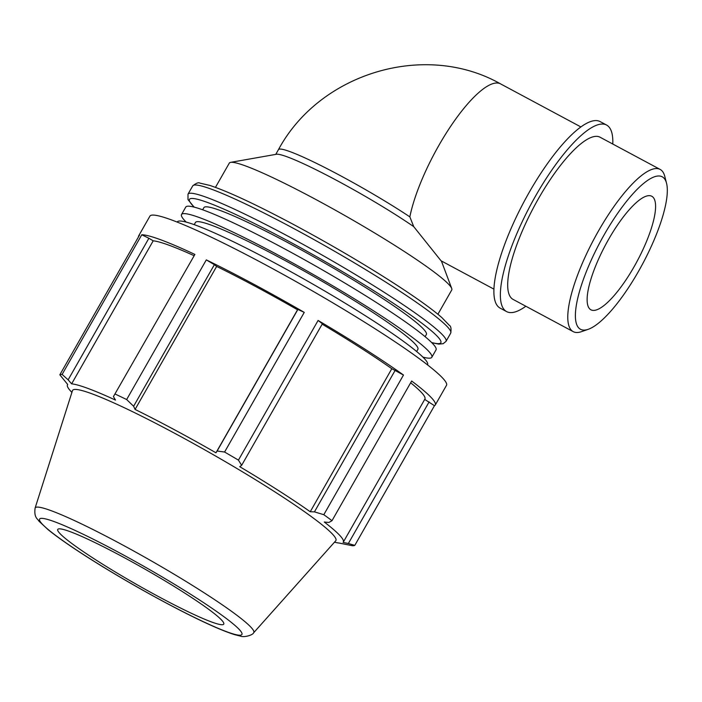 <?xml version="1.0" encoding="UTF-8"?>
<svg xmlns="http://www.w3.org/2000/svg" width="702" height="702" viewBox="0 0 702 702"><rect width="100%" height="100%" fill="white"/><g stroke="black" fill="none" stroke-linecap="round" stroke-linejoin="round"><path stroke-width="1.05" d="M395.2 370.279L314.443 511.863L323.815 514.698L403.483 375.035L391.813 368.717A158.775 14.496 -150.3 0 0 322.165 324.166M403.483 375.035A170.718 15.584 -150.3 0 0 318.094 320.463L238.434 460.126L241.646 465.329L322.402 323.754L318.094 320.463M214.382 264.672L206.309 259.88L126.65 399.543L133.626 406.256L214.382 264.672L216.655 266.418L135.074 409.442L133.626 406.256M297.885 309.433L217.129 451.009L224.587 452.035L304.256 312.381L297.885 309.433L297.543 309.775A158.775 14.496 -150.3 0 0 216.655 266.418M304.256 312.381A170.718 15.584 -150.3 0 0 206.309 259.88M148.894 238.259L141.778 234.766L62.118 374.429L68.138 379.835L148.894 238.259L153.203 240.821L71.63 383.845L68.138 379.835M193.857 255.589A158.775 14.496 -150.3 0 0 153.203 240.821M194.902 254.431L113.426 396.604L194.902 254.431A170.718 15.584 -150.3 0 0 141.778 234.766M67.664 384.459L67.48 384.784A158.775 14.496 -150.3 0 1 67.699 384.494L59.828 374.807L139.487 235.144A170.718 15.584 -150.3 0 0 138.68 235.837A170.718 15.584 -150.3 0 0 138.487 236.89M429.115 401.921L348.359 543.506L354.8 545.366L434.459 405.703L424.71 399.403M434.459 405.703A170.718 15.584 -150.3 0 0 435.266 405.01A170.718 15.584 -150.3 0 0 411.653 381.019L331.993 520.682L328.905 522.463L324.254 522.007A158.775 14.496 -150.3 0 1 339.9 535.538A158.775 14.496 -150.3 0 1 343.313 542.111A158.775 14.496 -150.3 0 1 343.094 542.4L348.359 543.506M343.313 542.111L424.885 399.087A158.775 14.496 -150.3 0 0 410.652 382.774M334.477 542.198L335.688 542.471A158.775 14.496 -150.3 0 0 339.163 543.05L352.509 545.752A170.718 15.584 -150.3 0 0 354.8 545.366M113.426 396.604L115.505 400.087A158.775 14.496 -150.3 0 0 71.63 383.845M391.813 368.717L310.24 511.74A158.775 14.496 -150.3 0 0 239.715 466.663L241.646 465.329M314.443 511.863L310.24 511.74M297.543 309.775L215.97 452.799A158.775 14.496 -150.3 0 0 135.074 409.442M217.129 451.009L215.97 452.799M435.266 405.01L446.498 385.319A170.718 15.584 -150.3 0 0 422.885 361.337A170.718 15.584 -150.3 0 0 264.522 264.285A170.718 15.584 -150.3 0 0 149.912 216.146L138.68 235.837M409.854 216.865A92.023 25.395 -61.8 0 1 451.886 124.508A92.023 25.395 -61.8 0 1 500.544 83.871C425.017 41.093 319.726 72.982 278.457 149.631A92.023 8.398 -150.3 0 1 326.474 168.366A92.023 8.398 -150.3 0 1 409.854 216.865L413.741 226.658A92.023 8.398 -150.3 0 0 332.046 177.948A92.023 8.398 -150.3 0 0 276.448 154.264L230.607 162.364A128.045 11.688 -150.3 0 0 229.308 163.092L215.461 187.364M413.741 226.658L441.023 260.775L493.945 289.145M437.908 314.242L451.755 289.97A128.045 11.688 -150.3 0 0 451.719 288.478A128.045 11.688 -150.3 0 0 448.999 284.67A128.045 11.688 -150.3 0 0 336.784 210.986A128.045 11.688 -150.3 0 0 230.607 162.364M253.659 632.756L335.74 540.786A151.571 13.838 -150.3 0 0 332.643 534.292A151.571 13.838 -150.3 0 0 191.321 442.357A151.571 13.838 -150.3 0 0 72.473 390.619L35.1 508.09C33.801 518.164 37.952 518.831 38.882 521.103L48.289 529.843C60.082 539.329 77.694 551.289 101.106 565.715C128.887 582.73 156.485 598.236 183.871 612.223C206.335 623.63 223.289 631.116 234.749 634.687L240.479 636.117C243.489 637.635 252.764 635.336 253.659 632.756A125.825 11.486 -150.3 0 0 251.079 627.369A125.825 11.486 -150.3 0 0 119.665 543.366A125.825 11.486 -150.3 0 0 35.1 508.09M331.993 520.682A170.718 15.584 -150.3 0 0 323.815 514.698M238.434 460.126A170.718 15.584 -150.3 0 0 224.587 452.035M126.65 399.543A170.718 15.584 -150.3 0 0 115.242 394.094M62.118 374.429A170.718 15.584 -150.3 0 0 59.828 374.807M67.48 384.784A158.775 14.496 -150.3 0 0 71.06 391.532L71.902 392.427M425.114 336.679L426.36 334.494A128.045 11.688 -150.3 0 0 423.604 329.194A128.045 11.688 -150.3 0 0 305.3 252.123A128.045 11.688 -150.3 0 0 203.913 207.616L202.667 209.793M221.7 620.164A95.551 8.722 -150.3 0 0 132.608 562.205A95.551 8.722 -150.3 0 0 57.687 529.589A95.551 8.722 -150.3 0 0 59.81 533.388A95.551 8.722 -150.3 0 0 147.288 590.461A95.551 8.722 -150.3 0 0 223.657 624.262A95.551 8.722 -150.3 0 0 221.7 620.164M416.646 351.518L417.892 349.333A128.045 11.688 -150.3 0 0 415.136 344.033A128.045 11.688 -150.3 0 0 296.841 266.962A128.045 11.688 -150.3 0 0 195.454 222.455L194.208 224.64M427.492 364.856L427.588 364.698A144.068 13.154 -150.3 0 0 424.491 358.731A144.068 13.154 -150.3 0 0 291.374 272.016A144.068 13.154 -150.3 0 0 177.29 221.929L177.202 222.086M422.911 357.116A144.068 13.154 -150.3 0 0 431.818 357.274L436.047 349.85A144.068 13.154 -150.3 0 0 432.95 343.892A144.068 13.154 -150.3 0 0 299.842 257.169A144.068 13.154 -150.3 0 0 185.758 207.09L181.528 214.514A144.068 13.154 -150.3 0 0 186.197 222.095M431.818 357.274A144.068 13.154 -150.3 0 0 428.72 351.316A144.068 13.154 -150.3 0 0 295.603 264.593A144.068 13.154 -150.3 0 0 181.528 214.514M666.54 183.248L664.75 176.281A92.023 25.395 118.2 0 0 662.083 170.928A92.023 25.395 118.2 0 0 660.152 169.428A92.023 25.395 118.2 0 0 594.296 238.531A92.023 25.395 118.2 0 0 573.209 331.634A92.023 25.395 118.2 0 0 581.467 331.66L588.258 329.299A86.495 23.877 -61.8 0 1 596.419 249.271A86.495 23.877 -61.8 0 1 664.039 178.211A86.495 23.877 -61.8 0 1 666.54 183.248A86.495 23.877 -61.8 0 1 642.4 264.312A86.495 23.877 -61.8 0 1 588.258 329.299M660.152 169.428L600.07 137.223A92.023 25.395 118.2 0 0 534.213 206.327A92.023 25.395 118.2 0 0 513.127 299.429L573.209 331.634M653.141 197.315A64.417 17.778 118.2 0 0 651.789 196.262A64.417 17.778 118.2 0 0 607.151 241.944A64.417 17.778 118.2 0 0 589.575 308.748A64.417 17.778 118.2 0 0 590.926 309.81A64.417 17.778 118.2 0 0 635.564 264.119A64.417 17.778 118.2 0 0 653.141 197.315M612.785 144.033A105.818 29.203 118.2 0 0 608.809 126.79A105.818 29.203 118.2 0 0 606.598 125.053L600.122 121.586A105.818 29.203 118.2 0 0 524.385 201.053A105.818 29.203 118.2 0 0 500.131 308.117L506.607 311.591A105.818 29.203 118.2 0 0 525.842 306.239M606.598 125.053A105.818 29.203 118.2 0 0 530.861 204.528A105.818 29.203 118.2 0 0 506.607 311.591M194.331 207.16A144.709 13.206 29.7 0 1 286.583 240.154A144.709 13.206 29.7 0 1 437.723 336.758A144.709 13.206 29.7 0 1 431.625 342.515M431.818 342.708L438.759 344.112L443.173 343.699L446.042 341.339A148.526 13.557 -150.3 0 0 442.848 335.187A148.526 13.557 -150.3 0 0 287.715 236.039A148.526 13.557 -150.3 0 0 188.004 194.156L187.996 199.596L194.068 207.099M188.004 194.156L192.699 185.925A148.526 13.557 29.7 0 1 292.409 227.808A148.526 13.557 29.7 0 1 447.543 326.957A148.526 13.557 29.7 0 1 450.728 333.108L446.042 341.339M239.426 629.668A116.479 10.635 29.7 0 1 163.733 601.649A116.479 10.635 29.7 0 1 42.076 523.885A116.479 10.635 29.7 0 1 117.769 551.912A116.479 10.635 29.7 0 1 239.426 629.668M278.457 149.631L275.746 154.396M580.887 126.939L500.544 83.871M441.382 260.968L451.719 288.478M450.728 333.108C451.395 328.72 450.947 326.149 449.394 325.386L441.865 317.602C432.52 309.433 417.602 298.675 397.121 285.328C365.979 265.172 331.932 245.147 294.972 225.254C256.546 204.747 228.115 191.453 209.687 185.381L200.026 183.152C198.578 182.195 196.139 183.125 192.699 185.925"/></g></svg>

